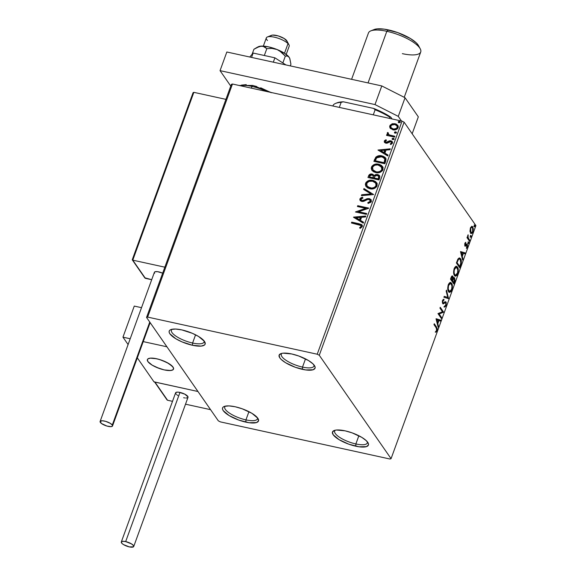 <?xml version="1.0" encoding="UTF-8"?>
<svg xmlns="http://www.w3.org/2000/svg" width="576" height="576" viewBox="0 0 576 576"><rect width="100%" height="100%" fill="white"/><g stroke="black" fill="none" stroke-linecap="round" stroke-linejoin="round"><path stroke-width="0.86" d="M225.382 406.123A17.381 5.35 -160 0 0 229.486 413.122A17.381 5.35 -160 0 0 245.945 419.882L245.866 422.136A19.116 5.89 20 0 1 226.872 414.086A19.116 5.89 20 0 1 224.179 406.476A19.116 5.89 20 0 1 235.195 406.764L242.208 408.794L251.928 413.323L257.803 418.234L258.53 420.883L256.514 422.561L249.134 422.726L238.846 420.106L229.133 415.577L223.258 410.666L222.545 409.241L222.53 408.017L223.2 407.038L224.539 406.339L228.989 405.9L235.195 406.764A19.116 5.89 20 0 1 258.178 418.846A19.116 5.89 20 0 1 245.866 422.136L245.945 419.882A17.381 5.35 20 0 1 224.762 406.951A17.381 5.35 20 0 1 225.382 406.123M248.933 411.674L245.945 419.882L248.933 411.674M335.304 430.193A17.381 5.35 -160 0 0 339.401 437.191A17.381 5.35 -160 0 0 355.867 443.952L355.781 446.206A19.116 5.89 20 0 1 336.794 438.156A19.116 5.89 20 0 1 334.102 430.538A19.116 5.89 20 0 1 345.11 430.834L352.13 432.864L361.843 437.393L366.35 440.726L368.431 443.729L368.446 444.953L366.437 446.63L359.05 446.796L348.768 444.175L339.048 439.646L333.173 434.736L332.446 432.086L334.462 430.409L336.413 430.027L345.11 430.834A19.116 5.89 20 0 1 368.1 442.915A19.116 5.89 20 0 1 355.781 446.206L355.867 443.952A17.381 5.35 20 0 1 334.678 431.021A17.381 5.35 20 0 1 335.304 430.193M358.855 435.737L355.867 443.952L358.855 435.737M281.945 353.333A17.381 5.35 -160 0 0 286.042 360.331A17.381 5.35 -160 0 0 302.508 367.092L302.422 369.346A19.116 5.89 20 0 1 283.435 361.296A19.116 5.89 20 0 1 280.742 353.686A19.116 5.89 20 0 1 291.751 353.974L298.771 356.004L308.484 360.533L312.991 363.874L315.072 366.869L315.086 368.093L313.078 369.77L305.69 369.936L295.409 367.315L285.689 362.786L281.189 359.453L279.814 357.876L279.086 355.226L281.102 353.549L283.054 353.167L291.751 353.974A19.116 5.89 20 0 1 314.741 366.055A19.116 5.89 20 0 1 302.422 369.346L302.508 367.092A17.381 5.35 20 0 1 281.318 354.161A17.381 5.35 20 0 1 281.945 353.333M305.496 358.884L302.508 367.092L305.496 358.884M172.022 329.263A17.381 5.35 -160 0 0 176.126 336.269A17.381 5.35 -160 0 0 192.586 343.03L192.506 345.283A19.116 5.89 20 0 1 173.513 337.234A19.116 5.89 20 0 1 170.827 329.616A19.116 5.89 20 0 1 181.836 329.911L192.326 333.302L198.569 336.47L204.444 341.374L205.171 344.03L204.494 345.01L201.204 346.082L192.506 345.283L182.009 341.885L175.774 338.717L169.898 333.814L169.186 332.388L169.171 331.157L169.841 330.178L171.18 329.486L175.63 329.047L181.836 329.911A19.116 5.89 20 0 1 204.818 341.993A19.116 5.89 20 0 1 192.506 345.283L192.586 343.03A17.381 5.35 20 0 1 171.403 330.098A17.381 5.35 20 0 1 172.03 329.263M195.574 334.814L192.586 343.03L195.574 334.814M319.277 355.262L404.114 122.184L475.906 225.59L391.068 458.669L319.277 355.262L317.225 354.218L147.636 317.088L232.466 84.01L402.055 121.14L317.225 354.218L147.636 317.088L146.549 317.441L218.34 420.847L220.399 421.891L389.981 459.022L391.068 458.669L319.277 355.262L317.225 354.218L402.055 121.14L232.466 84.01L231.379 84.362L146.549 317.441L218.34 420.847L220.399 421.891L389.981 459.022L391.068 458.669L475.906 225.59L404.114 122.184L402.055 121.14L404.114 122.184L319.277 355.262M469.994 230.933L471.082 233.467L471.96 233.352L472.694 232.445L473.386 228.838L472.284 226.404L470.678 227.455L469.994 230.933L470.578 233.014L471.226 233.518L472.975 231.782L472.817 226.879L471.636 226.418L470.405 228.089L469.994 230.933M469.483 241.207L469.786 240.372L468.029 237.434L468.108 234.763L467.669 237.319L467.302 236.794L466.999 237.636L469.483 241.207L469.786 240.372L468.144 237.809L468.108 234.763L467.669 237.319L467.302 236.794L466.999 237.636L469.483 241.207M464.846 243.367L465.019 246.024L466.682 245.131L467.107 245.542L466.394 248.458L467.431 247.01L467.496 244.879L466.798 244.145L465.206 245.045L465.782 242.258L464.846 243.367L464.918 245.902L465.394 246.182L466.992 245.275L466.394 248.458L467.359 247.219L467.287 244.418L466.798 244.145L465.206 245.045L465.782 242.258L464.846 243.367M460.706 265.313L461.268 260.518L460.325 258.451L459.122 257.976L457.906 259.142L456.394 262.951L459.785 267.84L460.706 265.313L460.21 265.205L460.706 265.313C461.635 262.231 461.592 260.05 460.57 258.761L459.583 257.969L458.057 258.89L456.394 262.951L459.785 267.84L460.706 265.313M452.045 275.983L452.815 276.293C452.275 275.537 451.692 275.969 451.066 277.589L450.504 279.13L453.895 284.018L455.011 280.649L454.658 277.891L453.989 277.553L453.168 278.352L453.002 276.646L452.218 275.94L450.504 279.13L453.895 284.018L454.687 281.844L454.658 277.891L453.593 277.409M448.567 298.663L446.494 290.146L446.162 291.053L447.775 297.41L444.233 296.345L443.902 297.252L448.567 298.663L446.494 290.146L446.162 291.053L447.775 297.41L444.233 296.345L443.902 297.252L448.567 298.663M441.67 317.628L439.142 313.985L443.642 312.185L440.251 307.296L439.949 308.131L442.476 311.782L437.969 313.574L441.36 318.463L441.67 317.628L440.914 317.822L441.67 317.628L439.142 313.985L443.642 312.185L440.251 307.296L439.949 308.131L442.476 311.782L437.969 313.574L441.36 318.463L441.67 317.628M436.212 327.845L436.817 329.371L435.881 332.244L436.961 330.905L437.285 328.644L434.261 323.748L433.958 324.59L436.212 327.845L436.666 330.264L435.773 331.445L435.881 332.244L437.018 330.754L436.55 327.053L434.261 323.748L433.958 324.59L436.212 327.845M436.039 318.874L438.163 327.247L438.494 326.34L437.818 323.654L438.926 320.594L440.424 321.048L440.755 320.134L436.09 318.73L438.163 327.247L438.494 326.34L437.818 323.654L438.926 320.594L440.424 321.048L440.755 320.134L436.039 318.874M444.924 302.58L443.642 303.156L444.276 303.293L445.32 302.688L444.694 302.551L445.752 302.897L445.774 305.244L444.586 306.13L444.514 307.058L446.148 305.683L446.213 302.328L445.262 301.73L443.592 302.839L442.973 302.71L442.858 301.255L443.909 300.168L443.938 299.21L442.908 299.851L442.346 301.572L442.987 303.847L445.19 302.717L445.86 303.091L445.882 304.898L444.586 306.13L444.708 307.073L446.148 305.683L445.622 305.568L446.148 305.683L446.062 302.062L444.967 301.586M448.56 291.636L449.654 292.363L451.015 291.586L452.354 287.885L451.872 283.738L450.893 282.593L450.05 282.557L449.114 283.284L448.099 285.415L447.883 289.915L448.56 291.636L449.46 292.342L451.858 289.987C452.671 286.834 452.578 284.587 451.591 283.241L450.655 282.514L448.265 284.911C447.473 288.058 447.574 290.304 448.56 291.636M454.45 275.458L455.544 276.192L456.905 275.414L458.244 271.714L457.762 267.559L456.782 266.422L455.94 266.386L455.004 267.106L453.989 269.237L453.773 273.737L454.298 275.227L455.35 276.163L457.747 273.809C458.554 270.655 458.467 268.409 457.481 267.07L456.538 266.335L454.154 268.733C453.362 271.886 453.456 274.126 454.45 275.458M460.505 251.654L462.629 260.035L462.96 259.121L462.276 256.435L463.392 253.382L464.882 253.829L465.214 252.922L460.505 251.654L462.629 260.035L462.96 259.121L462.276 256.435L463.392 253.382L464.882 253.829L465.214 252.922L460.505 251.654M468.274 243.511L468.864 243.058L468.533 242.021L468.194 243.331L468.814 243.223L468.785 242.114L468.245 242.41L468.274 243.511L468.814 243.223L468.187 243.086L468.814 243.223M470.614 237.096L471.233 236.47L470.866 235.606L470.527 236.916L471.146 236.808L471.118 235.699L470.585 235.994L470.614 237.096L471.146 236.808L470.52 236.671L471.146 236.808M474.415 226.642L475.006 226.181L474.674 225.144L474.336 226.462L474.955 226.346L474.926 225.245L474.386 225.533L474.415 226.642L474.955 226.346L474.329 226.21L474.955 226.346M474.3 225.108L474.329 226.21L474.379 225.288M390.334 128.383L393.617 129.938L397.267 128.923L398.138 127.656L398.246 126.223L396.475 124.171L392.76 123.653L390.161 125.186L389.671 126.533L389.959 127.836L392.89 129.823C395.158 130.342 396.914 129.622 398.138 127.656L397.865 125.388L395.122 123.689L391.968 123.876L389.83 125.834L390.118 128.102M394.546 137.11L394.855 136.274L389.441 134.95L388.181 133.934L388.426 133.042L387.713 132.451L387.245 132.941L388.001 134.777L386.82 134.518L386.518 135.353L394.546 137.11L394.855 136.274L389.441 134.95L388.296 134.129L388.426 133.042L387.713 132.451L387.209 133.027L388.001 134.777L386.82 134.518L386.518 135.353L394.546 137.11M384.264 141.12L384.523 142.488L386.114 143.23L387.518 143.05L389.743 141.696L391.01 141.826L391.5 142.97L390.24 143.928L390.809 144.576L392.587 142.884L392.227 141.588L391.046 140.868L389.297 140.882L386.251 142.358L385.229 141.473L386.503 140.4L385.992 139.752L384.552 140.645L384.458 141.401L386.186 140.033L384.264 141.12L384.415 142.351L385.79 143.172L387.13 143.179L390.586 141.66L391.399 142.178L391.5 142.97L390.24 143.928L390.809 144.576L392.522 143.093L392.35 141.739L390.845 140.818L389.506 140.818L386.057 142.33L385.272 141.286L386.503 140.4L385.992 139.752L386.482 140.407L386.186 140.033L384.264 141.12M385.776 161.215L386.028 158.803L384.97 157.284L382.882 156.139L379.728 155.657L377.95 155.923L375.948 157.039L373.86 161.338L384.854 163.75L385.776 161.215L385.646 158.026L381.931 155.88C379.721 155.261 377.683 155.7 375.797 157.19L373.86 161.338L384.854 163.75L385.776 161.215M374.134 175.601L372.168 174.067L369.886 174.665L368.726 176.256C369.418 174.622 370.627 173.981 372.362 174.348L372.168 174.067C370.433 173.707 369.223 174.341 368.532 175.975L367.97 177.516L378.965 179.921L379.85 176.335L379.094 175.212L377.568 174.499L375.732 174.542L374.134 175.601L372.809 174.269L370.505 174.067L369.05 174.967L367.97 177.516L378.965 179.921L379.757 177.746L379.562 175.723L377.568 174.499L374.083 175.378M373.637 194.566L363.967 188.532L363.636 189.446L371.009 193.91L361.706 194.731L361.375 195.646L373.637 194.566L363.967 188.532L363.636 189.446L371.009 193.91L361.706 194.731L361.375 195.646L373.637 194.566M366.732 213.53L358.553 211.738L368.712 208.094L357.718 205.682L357.415 206.518L365.616 208.318L355.435 211.961L366.43 214.366L366.732 213.53L358.553 211.738L368.647 208.282L357.718 205.682L357.415 206.518L365.616 208.318L355.435 211.961L366.43 214.366L366.732 213.53M358.74 224.575L361.152 225.763L360.907 226.757L359.575 227.765L360.266 228.377L362.333 226.447L362.297 225.389L361.512 224.518L351.734 222.142L351.425 222.977L361.022 225.518L361.152 226.361L359.575 227.765L360.266 228.377L362.282 226.598L362.124 225.072L359.158 223.762L351.734 222.142L351.425 222.977L358.74 224.575M353.506 217.26L363.233 223.15L363.564 222.242L360.446 220.349L361.555 217.296L365.486 216.95L365.818 216.043L353.556 217.116L363.233 223.15L363.564 222.242L360.446 220.349L361.555 217.296L365.486 216.95L365.818 216.043L353.506 217.26M371.405 201.528L371.023 199.591L369.266 198.576L367.121 198.684L363.593 200.405L361.987 200.599L360.936 199.447L361.325 198.72L362.938 198.043L362.498 197.244L360.965 197.784L359.806 199.159L360.194 200.606L362.174 201.514L363.895 201.269L367.769 199.447L369.576 199.649L370.26 201.341L367.805 202.644L368.114 203.443L371.038 202.162L371.16 199.764L369.266 198.576L361.987 200.599L361.094 200.052L360.994 199.195L362.938 198.043L362.498 197.244L359.87 198.936L360.079 200.462L361.728 201.442L363.557 201.377L367.769 199.447L368.95 199.411L370.102 200.124L370.26 201.341L367.805 202.644L368.114 203.443L371.405 201.528M369.864 188.77L373.99 188.582L376.632 186.761L377.23 183.852L375.559 181.57L373.349 180.511L370.8 180.187L367.682 181.001L366.026 182.419L365.342 184.363L365.846 186.206L367.618 187.906L369.864 188.77C372.982 189.497 375.401 188.51 377.122 185.825L376.682 182.729L372.859 180.389C369.706 179.64 367.265 180.634 365.544 183.362L366.005 186.451L369.864 188.77M375.754 172.591L379.879 172.404L382.522 170.582L383.112 167.681L381.449 165.391L379.231 164.34L376.682 164.009L373.572 164.822L371.916 166.241L371.232 168.185L371.736 170.035L373.507 171.727L375.754 172.591C378.864 173.318 381.283 172.339 383.011 169.654L382.572 166.558L378.742 164.218C375.595 163.469 373.154 164.455 371.426 167.184L371.894 170.273L375.754 172.591M377.971 150.041L387.698 155.938L388.03 155.023L384.912 153.137L386.021 150.084L389.952 149.738L390.283 148.824L377.971 150.041L387.698 155.938L388.03 155.023L384.912 153.137L386.021 150.084L389.952 149.738L390.283 148.824L377.971 150.041M392.81 139.594L393.782 139.378L393.854 138.506L392.342 138.413L392.119 139.01L392.81 139.594L393.977 139.097L393.314 138.197L392.148 138.694L392.81 139.594L392.148 138.694M395.143 133.178L396.115 132.962L396.194 132.091L394.675 131.998L394.459 132.602L395.143 133.178L396.31 132.682L395.647 131.782L394.481 132.278L395.143 133.178L394.481 132.278M398.952 122.717L399.924 122.501L399.996 121.63L398.484 121.536L398.261 122.141L398.952 122.717L400.118 122.22L399.456 121.32L398.29 121.817L398.952 122.717L398.29 121.817M362.326 225.367L359.352 224.042L351.929 222.422L351.698 223.034L351.734 222.142L359.158 223.762L362.21 225.216M361.238 225.828L361.195 226.915L359.77 228.046L361.346 226.642L361.109 225.67M361.354 224.618L360.972 224.474M353.75 217.404L365.71 216.346L353.75 217.397M360.641 220.63L363.514 222.372L360.641 220.63M356.378 218.052L359.64 220.025L360.497 217.685L359.64 220.025L356.184 217.771L360.302 217.404L359.453 219.744L356.378 218.052M355.781 212.033L365.81 208.598L355.781 212.033M357.689 206.582L357.718 205.682L368.59 208.303L357.912 205.963L357.689 206.582M358.747 212.018L366.653 213.746L358.747 212.018M370.073 200.146L370.375 201.78L367.999 202.918L368.194 203.429L367.805 202.644L370.454 201.622L370.188 200.261M360.187 200.592L359.87 198.936L362.693 197.525L360.245 198.864L360.389 200.887M361.202 200.189L362.182 200.873L363.787 200.678L365.062 199.606L369.266 198.576L371.254 199.908M371.218 199.872L369.972 199.001L368.395 198.778L363.19 200.873L361.339 200.405M359.964 199.67L360 200.117M361.678 195.617L361.706 194.731L371.203 194.191L361.901 195.012L361.678 195.617M363.874 189.59L363.967 188.532L373.637 194.558L364.162 188.813L363.874 189.59M366.106 186.588L365.738 183.643C367.459 180.914 369.9 179.921 373.054 180.67L376.776 182.873M367.891 181.274L365.652 183.888L365.594 185.328L366.314 186.883M377.035 183.254L375.754 181.85L373.543 180.792L368.87 180.85M366.638 182.189L366.221 182.7M367.178 186.228L370.361 188.215C372.845 188.798 374.782 188.028 376.178 185.89L375.984 185.609C374.587 187.747 372.65 188.518 370.166 187.934L367.078 186.091L366.682 183.571C368.093 181.418 370.051 180.641 372.55 181.224L375.61 183.046L376.178 185.89L375.97 183.578L376.294 185.486L375.466 187.013L373.658 188.071L371.16 188.345L368.842 187.682L367.214 186.278M374.033 175.313L372.362 174.348L373.975 175.241M379.67 175.882L376.855 174.686L374.328 175.882L377.568 174.499L379.656 175.86M379.289 175.486L378.835 175.169M375.048 175.234L374.674 175.536M370.699 174.348L370.145 174.528M378.749 176.45L378.338 179.122L374.249 178.222L374.825 176.22L377.266 175.334L378.511 176.105L378.684 178.164L378.598 176.249M373.349 176.004L373.126 177.977L369.598 177.206L369.72 176.062L371.887 174.91L373.097 175.637L373.277 177.552L373.183 175.781M373.082 177.271L373.126 177.977L373.082 177.271L372.931 177.696L369.403 176.926L373.126 177.977L369.403 176.926L370.274 175.205L371.563 174.859L373.154 175.73L373.082 177.271M378.49 177.883L378.338 179.122L378.49 177.883L378.144 178.841L374.054 177.941L378.338 179.122L374.054 177.941L375.048 175.954L376.61 175.277L378.59 176.242L378.49 177.883M371.988 170.41L371.621 167.465C373.349 164.736 375.79 163.742 378.936 164.491L382.666 166.694M373.781 165.096L371.542 167.71L371.484 169.15L372.197 170.705M382.925 167.083L381.643 165.672L379.426 164.621L376.877 164.29L374.76 164.678M372.528 166.018L372.11 166.522M381.665 167.126L382.068 169.711L380.146 171.281L378.518 171.828L376.243 172.037L374.537 171.23L373.284 170.309L372.442 168.595L372.65 167.198L373.579 166.025L375.113 165.182L377.626 164.923L381.204 166.507L381.874 169.43C380.477 171.569 378.54 172.346 376.049 171.756L372.967 169.913L372.571 167.4C373.982 165.24 375.941 164.462 378.439 165.053L381.96 167.602L382.183 169.315L381.348 170.834L379.541 171.9L377.05 172.166L374.731 171.504L373.104 170.1M373.068 170.05L376.243 172.037C378.734 172.62 380.671 171.85 382.068 169.711L381.6 167.018M385.164 157.565L381.744 156.082L378.144 156.204L375.761 157.745L374.134 161.402L374.458 159.689L375.991 157.471C377.87 155.974 379.915 155.542 382.126 156.161L385.733 158.162M384.53 158.429L385.085 159.746L384.746 161.474M384.552 162.043L384.034 162.662L384.89 159.466L384.228 162.943L375.293 160.747L376.675 157.86L381.629 156.715L384.494 158.357L385.085 159.746L384.588 158.494M378.216 150.192L390.175 149.134L378.216 150.185M385.106 153.418L387.979 155.16L385.106 153.418M380.844 150.833L384.106 152.813L384.962 150.473L384.106 152.813L380.65 150.559L384.768 150.192L383.911 152.532L380.844 150.833M385.474 142.02L385.272 141.286M385.466 141.566L386.251 142.61L389.506 140.818L390.845 140.818L392.443 141.883L390.377 141.019L386.849 142.618L385.445 141.934M391.205 142.106L391.694 143.251L390.434 144.209L391.694 143.251L391.478 142.322M392.141 141.595L391.435 141.206M392.335 139.363L393.314 138.197L394.171 139.37M393.977 139.097L393.314 138.197M394.049 138.78L392.839 138.514L392.458 139.565M386.791 135.41L386.82 134.518L388.195 135.058L387.014 134.798L386.791 135.41M387.518 134.302L387.209 133.027L387.713 132.451L388.354 133.099L387.907 132.732L387.49 133.142L387.526 134.309M388.404 134.266L389.635 135.23L394.769 136.498L391.658 135.806M390.298 135.461L388.519 134.446M394.668 132.948L395.647 131.782L396.504 132.962M396.31 132.682L395.647 131.782M396.389 132.365L395.179 132.098L394.79 133.15M390.528 128.664L389.83 125.834L391.968 123.876L395.122 123.689L397.951 125.525L395.316 123.962L392.162 124.15L390.017 126.115L390.326 128.405M397.051 125.971L397.346 127.721L395.633 129.197L392.868 129.118L391.162 127.814M391.154 127.807L393.394 129.269C395.078 129.679 396.396 129.161 397.346 127.721L397.152 127.44C396.202 128.887 394.884 129.398 393.199 128.988L391.046 127.663L390.809 126.058C391.795 124.625 393.134 124.114 394.826 124.524L396.914 125.777L397.346 127.721L397.008 125.921M398.477 122.486L399.456 121.32L400.313 122.501M400.118 122.22L399.456 121.32M400.19 121.91L398.981 121.644L398.599 122.695M360.302 217.404L359.453 219.744L356.184 217.771L360.302 217.404M372.55 181.224L374.731 182.167L375.775 183.305L376.15 184.802L375.588 186.358L374.263 187.459L371.794 188.093L367.978 186.991L366.631 185.155L367.085 182.822L369.223 181.361L372.55 181.224M375.293 160.747L376.675 157.86L379.044 156.614L382.903 157.118L384.862 159.221L384.034 162.662L375.293 160.747M384.768 150.192L383.911 152.532L380.65 150.559L384.768 150.192M394.826 124.524L397.001 125.899L397.231 127.174L396.475 128.376L393.746 129.074L391.327 128.009L390.708 126.598L391.507 125.129L394.826 124.524M204.127 340.949A17.381 5.35 20 0 1 204.07 341.986A17.381 5.35 20 0 1 192.586 343.03A17.381 5.35 -160 0 0 204.127 340.949M314.042 365.018A17.381 5.35 20 0 1 313.985 366.055A17.381 5.35 20 0 1 302.508 367.092A17.381 5.35 -160 0 0 314.042 365.018M367.402 441.871A17.381 5.35 20 0 1 367.344 442.908A17.381 5.35 20 0 1 355.867 443.952A17.381 5.35 -160 0 0 367.402 441.871M257.486 417.809A17.381 5.35 20 0 1 257.429 418.838A17.381 5.35 20 0 1 245.945 419.882A17.381 5.35 -160 0 0 257.486 417.809M146.549 317.441L231.379 84.362L232.466 84.01L147.636 317.088L146.549 317.441M436.687 328.831L434.081 324.252L435.924 326.916L436.55 327.053L435.924 326.916L436.666 328.601M436.486 330.638L437.018 330.754L436.486 330.638M436.392 330.617L435.254 332.107M435.55 331.898L436.27 330.919M436.068 318.78L440.755 320.134L440.122 319.997L439.812 320.861L440.122 319.997L436.068 318.78M438.437 320.486L438.926 320.594L438.437 320.486M437.458 322.762L437.206 323.467L437.458 322.762M437.22 323.518L437.818 323.654L437.22 323.518M437.897 326.203L438.494 326.34L437.897 326.203M436.882 319.982L438.451 320.45L437.594 322.79L436.997 322.661L437.594 322.79L436.882 319.982L436.284 319.853L438.451 320.45L437.594 322.79L436.882 319.982M440.064 307.8L443.016 312.048L443.642 312.185L438.509 313.848L439.142 313.985L438.509 313.848L441.036 317.491L438.509 313.848L443.016 312.048L440.064 307.8M445.514 305.546L443.887 306.922M445.32 302.688L445.752 302.897M445.262 301.73L446.062 302.062L443.592 302.839L442.346 302.573L442.973 302.71L442.937 300.996L442.469 300.895L443.909 300.168L443.275 300.031L443.297 299.441L443.275 300.031L443.909 300.168L443.938 299.21L442.598 300.485L442.678 303.574L443.354 303.883L444.276 303.293L442.728 303.746M442.678 303.574L443.354 303.883M443.275 300.031L442.31 300.859M443.592 302.839L442.973 302.71M442.346 302.573L442.793 302.767M446.062 302.062L445.435 301.925L445.788 302.947M444.485 306.864L445.428 305.77M445.831 303.386L445.068 301.615M442.67 300.276L443.16 300.053M442.8 303.725L444.564 302.58M444.218 296.388L447.775 297.41L444.218 296.388M447.739 297.403L447.991 298.382L448.618 298.519L447.955 298.476L447.739 297.403M450.338 282.492L451.591 283.241L450.965 283.104L451.613 284.71M451.354 289.879L451.858 289.987L451.354 289.879M450.814 290.794L449.165 292.226M449.028 292.226L450.835 290.75M449.921 291.91L450.389 291.449M451.706 285.206L450.266 282.456M449.453 291.197L448.358 290.822M448.236 290.657L447.905 290.03L448.862 290.794C448.07 289.728 447.991 287.921 448.625 285.372L450.533 283.493L451.282 284.076C452.088 285.156 452.16 286.963 451.498 289.512L449.597 291.377M448.315 284.515L449.165 283.522L450.101 283.428M450.533 283.493L448.661 284.004M448.142 285.271L448.625 285.372L448.142 285.271M454.658 277.891L453.888 277.582L454.658 277.891L452.786 278.273L453.168 278.352L452.815 276.293L452.369 275.947M452.815 276.293L452.189 276.156L452.534 277.164M454.032 277.747L454.414 278.82L454.032 277.747M454.198 281.736L454.687 281.844L454.198 281.736L453.852 282.679L453.226 282.542L451.966 280.721L452.11 280.332L451.966 280.721L452.592 280.858L452.254 280.332L452.743 280.44L453.269 279.166L452.678 279.036L454.356 278.726L453.852 282.679L451.966 280.721L453.852 282.679L452.592 280.858L453.564 278.734L454.428 278.842L454.205 281.722M453.715 282.65L453.456 283.378L453.715 282.65M452.542 277.243L452.009 275.954M453.73 278.59L452.642 279.029L453.622 278.467M451.613 280.224L450.626 278.791L452.246 280.361L451.613 280.224M451.152 278.791L451.469 277.927L450.979 277.819L452.52 277.142L452.246 280.361L450.662 278.683L451.152 278.791L452.297 276.934L452.786 278.287L452.246 280.361L451.152 278.791M451.361 276.854L452.52 277.142M453.449 278.366L454.356 278.726M456.228 266.321L457.481 267.07L456.847 266.933L457.502 268.531M455.342 275.026L454.126 274.478L454.752 274.622L454.133 272.83L454.19 270.461L455.198 267.934L456.617 267.386L457.826 270.05L457.524 272.93L455.486 275.198L454.752 274.622C453.953 273.55 453.874 271.742 454.514 269.201L454.032 269.093L454.514 269.201L456.422 267.314L457.171 267.905C457.978 268.978 458.05 270.792 457.387 273.341L457.747 273.809L457.243 273.701L455.047 276.048M454.91 276.055L456.725 274.579M455.81 275.731L456.278 275.278M457.589 269.028L456.156 266.278M456.71 274.608L455.299 275.134L453.794 273.852L455.486 275.198M454.205 268.344L455.054 267.343L455.99 267.25M456.422 267.314L454.543 267.826M459.605 266.472L459.338 267.199L459.605 266.472M459.259 257.954L460.57 258.761L459.936 258.624L460.62 260.273M460.642 260.381L459.194 257.926M457.726 259.445L458.726 258.811M459.115 266.364L456.509 262.62L459.115 266.364L459.742 266.501L456.552 262.505L457.042 262.613L457.243 262.066L456.754 261.958L457.243 262.066L458.215 259.798L457.639 259.668L459.461 258.97L460.26 259.603L460.8 263.239L459.742 266.501L459.115 266.364M459.461 258.97L457.79 259.358M460.534 251.561L465.214 252.922L464.587 252.785L464.278 253.649L464.587 252.785L460.534 251.561M462.895 253.274L463.392 253.382L462.895 253.274M461.923 255.55L461.671 256.248L461.923 255.55M461.686 256.306L462.276 256.435L461.686 256.306M462.362 258.991L462.96 259.121L462.362 258.991M461.347 252.77L462.91 253.238L462.06 255.578L461.462 255.449L462.06 255.578L461.347 252.77L460.75 252.641L462.91 253.238L462.06 255.578L461.347 252.77M465.185 242.741L465.818 243.058L465.185 242.741M464.753 243.662L465.17 243.756L464.753 243.662M464.623 244.915L465.206 245.045L464.623 244.915M464.796 245.038L465.437 244.562M466.171 244.008L466.798 244.145M467.287 244.418L466.654 244.282L466.963 245.239M466.913 247.118L467.359 247.219L466.913 247.118M464.94 245.988L466.056 244.994L465.473 245.52L466.106 245.657L464.767 246.046M464.918 245.902L465.394 246.182M466.978 245.398L466.553 244.159M468.785 242.114L468.245 242.41M468.158 241.978L468.187 243.086L467.647 243.374M468.151 243.158L468.238 242.158M467.15 237.211L467.669 237.319L467.15 237.211M467.741 235.433L468.223 235.541L467.741 235.433M467.662 235.771L468.043 235.85L467.662 235.771M467.388 237.262L468.144 237.809L467.518 237.672L468.95 239.17L468.324 239.033L469.159 240.235L469.786 240.372L469.037 240.566L467.352 237.082M471.118 235.699L470.585 235.994M470.491 235.562L470.52 236.671L469.98 236.959M470.491 236.743L470.57 235.742M472.154 226.368L471.636 226.418M471.83 226.361L472.817 226.879L472.183 226.742L472.954 229.154L472.673 231.35C471.996 232.697 471.398 232.978 470.887 232.178L469.973 231.444M472.529 231.689L472.975 231.782L472.529 231.689M472.01 232.409L470.93 233.381M470.794 233.395L472.061 232.308M471.334 233.215L471.737 232.826M472.68 228.082L471.658 226.267M470.851 232.452L470.261 232.042L471.413 232.582L470.887 232.178L470.714 228.528C471.398 227.196 471.996 226.922 472.514 227.722L472.673 231.35L471.83 232.524L470.808 232.056L470.714 228.528L470.29 228.434L471.679 227.333L472.666 227.988M470.549 227.542L471.29 227.167M470.722 227.376L472.514 227.722M470.095 231.754L470.887 232.178M474.926 225.245L474.386 225.533M474.293 226.289L473.789 226.498M451.282 284.076L451.944 286.222L451.75 288.684L450.821 290.786L449.417 291.312L448.243 289.001L448.495 285.782L449.791 283.658L451.282 284.076M457.042 262.613L458.503 259.394L459.353 258.948L460.166 259.466L460.886 262.62L459.742 266.501L457.042 262.613M156.578 358.74A13.903 4.284 20 0 1 173.527 369.086A13.903 4.284 20 0 1 164.34 369.922L170.669 370.512L173.059 369.727L173.542 368.122L173.023 367.085L168.746 363.514L161.683 360.223L156.578 358.74L150.257 358.157L147.859 358.942L147.37 359.654L147.895 361.584L152.172 365.148L159.235 368.446L164.34 369.922A13.903 4.284 20 0 1 147.391 359.575A13.903 4.284 20 0 1 156.578 358.74M154.001 381.881L137.318 357.847L154.001 381.881L197.964 391.507L166.925 346.788L197.964 391.507L154.001 381.881M128.095 344.563L122.954 337.162L134.266 306.086L122.954 337.162L130.212 338.753L122.954 337.162L128.095 344.563M141.523 307.67L134.266 306.086L141.523 307.67M143.23 341.604L166.925 346.788L143.23 341.604M286.2 54.439L289.188 46.224A12.168 3.744 -160 0 0 288.014 43.603A12.168 3.744 20 0 1 288.994 44.856L286.913 40.954A8.69 2.678 -160 0 0 286.214 40.054L288.014 43.603L284.494 53.266L288.014 43.603A12.168 3.744 -160 0 0 275.71 37.498A12.168 3.744 -160 0 0 266.328 37.901L263.333 46.116M172.181 366.091L172.181 366.091A13.903 4.284 20 0 1 173.527 369.086A13.903 4.284 20 0 1 162.806 369.554A13.903 4.284 20 0 1 148.738 362.57A13.903 4.284 20 0 1 147.391 359.575A13.903 4.284 20 0 1 158.119 359.114A13.903 4.284 20 0 1 172.181 366.091L166.896 362.477L159.444 359.489L154.505 358.358L150.473 358.135L147.96 358.862L147.406 359.546L147.802 361.44L148.738 362.57L151.913 364.99L156.384 367.315L164.016 369.85L168.588 370.541L171.929 370.282L172.958 369.806L173.57 368.244L172.181 366.091M270.698 36.504L271.08 35.532L272.642 35.078L278.251 35.921L284.234 38.542L287.078 41.4M267.502 40.522A12.168 3.744 20 0 1 267.358 36.986A12.168 3.744 20 0 1 277.589 38.045A12.168 3.744 20 0 1 288.014 43.603L286.214 40.054A8.69 2.678 -160 0 0 278.77 36.086A8.69 2.678 -160 0 0 271.462 35.33L267.358 36.986M167.551 400.248L172.498 401.335L167.551 400.248L154.944 382.082L197.964 391.507L210.578 409.673L185.515 404.186L210.578 409.673L197.964 391.507L154.627 381.967L167.551 400.248M166.903 399.708L167.198 400.068L166.903 399.708M144.734 277.776L151.704 279.706L145.39 278.323L132.775 260.158L164.844 267.178L132.775 260.158L193.853 92.34L225.922 99.36L193.853 92.34L193.176 92.585L132.466 260.035M145.03 278.136L132.775 260.158L193.853 92.34L193.176 92.585M133.718 546.509L188.014 397.332A6.602 2.038 -160 0 0 179.964 392.422A6.602 2.038 -160 0 0 175.601 392.818L121.306 541.987A6.602 2.038 20 0 1 125.669 541.591L179.964 392.422L125.669 541.591A6.602 2.038 20 0 1 133.718 546.509A6.602 2.038 20 0 1 129.355 546.905A6.602 2.038 20 0 1 121.306 541.987M129.355 546.905L133.495 546.811L133.481 545.551L131.45 543.859L125.669 541.591L122.659 541.31L121.291 542.023L122.018 543.485L123.574 544.637L129.355 546.905M185.789 398.03L187.33 397.879L188.014 396.878L184.723 394.121L178.834 392.22L176.954 392.141L175.586 392.854M175.594 393.278L176.314 394.315M176.998 394.884L177.869 395.467M183.65 397.728L184.774 397.937M149.753 322.063L112.284 425.023A6.602 2.038 20 0 1 112.522 425.974A6.602 2.038 20 0 1 106.898 426.046A6.602 2.038 20 0 1 100.346 422.41A6.602 2.038 20 0 1 100.109 421.452A6.602 2.038 20 0 1 105.725 421.38A6.602 2.038 20 0 1 112.284 425.023L149.753 322.063M154.39 272.318L155.088 271.742L157.637 271.685L162.662 273.175A6.602 2.038 -160 0 0 154.404 272.282L100.109 421.452M112.284 425.023L110.254 423.324L105.667 421.366L102.326 420.761L100.094 421.488L101.506 423.526L106.956 426.06L111.161 426.65L112.536 425.938L112.284 425.023M154.397 272.743L154.642 273.24M290.304 65.902L290.923 64.21L290.304 65.902M256.73 47.57L253.915 49.262L252.079 54.31L253.915 49.262L259.61 46.397L263.03 46.238L266.818 48.665L264.326 55.498L266.818 48.665L271.973 48.413L277.114 49.536L279.475 50.738L285.322 56.138L282.845 62.935L285.322 56.138L287.402 56.023L289.159 57.312L289.822 58.586L290.923 64.21L289.678 58.226A17.381 5.35 -160 0 0 289.159 57.312A17.381 5.35 -160 0 0 277.114 49.536L284.63 53.352L289.159 57.312L287.402 56.023L285.322 56.138L281.635 52.308L277.114 49.536A17.381 5.35 -160 0 0 261.41 46.102L268.61 46.886L277.114 49.536L271.973 48.413L266.818 48.665L264.47 46.764L261.41 46.102A17.381 5.35 -160 0 0 258.235 46.786L256.73 47.57L261.41 46.102L258.048 46.886M289.663 58.19L289.886 58.997M289.714 58.313A17.381 5.35 -160 0 0 289.678 58.226L289.822 58.586M249.79 57.024L253.138 53.05L251.554 57.413L253.138 53.05L274.896 57.816L273.312 62.179L274.896 57.816L285.97 64.951L274.896 57.816L253.138 53.05L249.79 57.024M226.836 51.998L381.787 85.932L405.05 97.733L418.327 116.849L412.164 133.776L418.327 116.849L405.05 97.733L398.268 116.374L401.486 121.018L398.268 116.374L405.05 97.733L381.787 85.932L374.998 104.573L398.268 116.374L374.998 104.573L220.046 70.646L374.998 104.573L381.787 85.932L226.836 51.998L220.046 70.646L226.836 51.998M230.76 86.076L220.046 70.646L230.76 86.076M266.796 91.526A22.594 6.955 -160 0 0 252 86.429L251.374 88.15L252 86.429A1.735 0.662 -77.6 0 1 252.842 85.428A1.735 0.662 -77.6 0 1 253.044 85.579A1.735 0.662 102.4 0 0 252.842 85.428A1.735 0.662 102.4 0 0 252 86.429A22.594 6.955 -160 0 0 240.235 85.709M246.276 84.636L241.43 85.111M271.303 92.736L260.705 87.79M256.838 86.544L253.044 85.579M336.866 102.902L343.411 101.808L341.158 102.319L339.314 107.402L341.158 102.319A36.497 11.239 -160 0 0 333.367 104.868L332.95 106.006L333.367 104.868A36.497 11.239 20 0 1 335.671 103.385A36.497 11.239 20 0 1 341.158 102.319L343.411 101.808L373.558 108.41L375.127 109.757L373.284 114.84L375.127 109.757A36.497 11.239 20 0 1 389.894 117.245L390.823 117.166L392.069 118.951L390.823 117.166A35.46 10.922 -160 0 0 373.558 108.41L387.065 114.833L390.823 117.166L389.894 117.245A36.497 11.239 -160 0 0 375.127 109.757L373.558 108.41L343.411 101.808A35.46 10.922 -160 0 0 336.902 102.888L335.671 103.385M389.477 118.382L389.894 117.245L389.477 118.382M404.222 97.308L420.725 51.984A27.806 8.568 -160 0 0 386.827 31.298L368.042 82.922L386.827 31.298L388.512 29.93A25.027 7.711 -160 0 0 374.098 29.549L370.814 30.874A27.806 8.568 20 0 1 386.827 31.298A27.806 8.568 -160 0 0 368.46 32.962L351.59 79.315M418.622 45.792L416.311 42.883L410.414 38.52L397.692 32.587L384.235 29.153L377.122 28.872L374.062 29.563M420.264 48.874L418.601 45.742A25.027 7.711 -160 0 0 388.512 29.93L386.827 31.298A27.806 8.568 20 0 1 420.264 48.874A27.806 8.568 20 0 1 402.35 53.654M445.478 302.695L444.845 302.551M443.239 302.918L442.613 302.774M450.655 282.514L450.029 282.377M449.46 292.342L448.834 292.205M456.538 266.335L455.911 266.198M455.35 276.163L454.723 276.026M465.379 245.174L464.753 245.038M466.934 244.152L466.308 244.015M466.798 245.124L466.171 244.987M468.641 242.006L468.014 241.87M468.41 243.619L467.784 243.482M470.981 235.591L470.347 235.454M470.75 237.204L470.117 237.067M471.226 233.518L470.592 233.381M474.782 225.13L474.156 224.993M474.552 226.75L473.926 226.606M154.49 381.838L166.975 399.816M144.806 277.891L132.322 259.913M192.967 92.959L132.293 259.654M150.142 322.618L112.522 425.974M239.206 85.486L252.857 85.435L271.066 92.455"/></g></svg>
